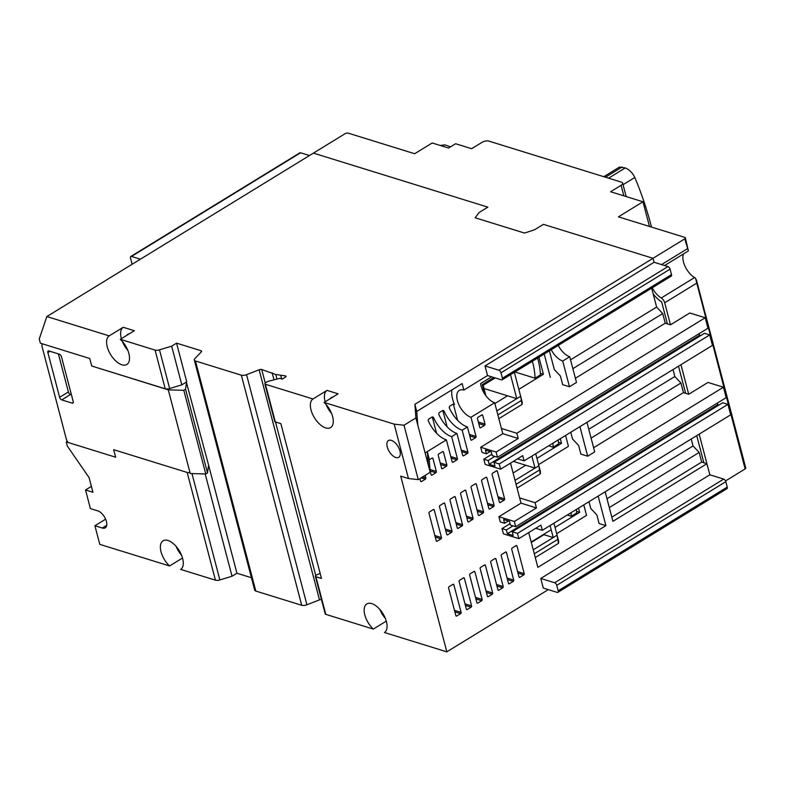 <?xml version="1.0" encoding="UTF-8"?>
<svg xmlns="http://www.w3.org/2000/svg" width="785" height="785" viewBox="0 0 785 785"><rect width="100%" height="100%" fill="white"/><g stroke="black" fill="none" stroke-linecap="round" stroke-linejoin="round"><path stroke-width="1.18" d="M338.129 393.834L324.097 402.43A16.799 8.655 58.5 0 1 330.603 427.58A16.799 8.655 58.5 0 1 325.667 427.903A16.799 8.655 58.5 0 1 312.44 413.95A16.799 8.655 58.5 0 1 312.97 398.986L327.002 390.38L338.129 393.834M134.353 330.721L120.331 339.326A16.799 8.655 58.5 0 1 126.836 364.475A16.799 8.655 58.5 0 1 121.891 364.789A16.799 8.655 58.5 0 1 108.664 350.836A16.799 8.655 58.5 0 1 109.194 335.872L123.225 327.276L134.353 330.721M395.836 457.518A9.842 5.063 58.5 0 1 388.075 449.295A9.842 5.063 58.5 0 1 388.447 440.552A9.842 5.063 58.5 0 1 391.342 440.365A9.842 5.063 58.5 0 1 399.114 448.578A9.842 5.063 58.5 0 1 398.731 457.331A9.842 5.063 58.5 0 1 395.836 457.518M330.583 398.456A8.399 4.327 58.5 0 1 331.466 397.495A8.399 4.327 58.5 0 1 332.722 397.151M128.946 334.037A8.399 4.327 -121.5 0 0 127.69 334.39A8.399 4.327 -121.5 0 0 126.817 335.342M324.097 402.43L394.178 424.135L404 425.234L415.922 417.924L414.873 404.324L653.041 258.304L543.436 224.353L534.663 229.73L524.557 233.076L475.161 217.779L479.085 212.519L487.858 207.142L313.421 153.114L46.835 316.561L109.194 335.872M120.331 339.326L155.067 350.081A4.798 2.08 165.3 0 0 159.502 349.835L171.67 346.165L176.576 343.153L201.019 350.718A2.404 1.04 165.3 0 1 201.588 351.189A2.404 1.04 165.3 0 1 201.323 351.876L194.857 358.657A4.798 2.08 165.3 0 0 194.317 360.04A4.798 2.08 165.3 0 0 195.455 360.972L241.348 375.191A4.798 2.08 165.3 0 0 246.559 374.671L259.128 369.784A2.404 1.04 165.3 0 1 261.719 369.519L275.751 374.514L285.19 375.838A1.923 0.834 165.3 0 1 286.015 376.28A1.923 0.834 165.3 0 1 285.397 377.153L282.207 379.106L279.745 378.341L267.597 381.51L265.634 382.707A2.404 1.04 165.3 0 0 264.859 383.796A2.404 1.04 165.3 0 0 265.428 384.267L312.97 398.986M46.835 316.561L39.25 339.002L40.349 343.192L89.745 358.49L91.727 366.016L165.223 388.781A4.798 2.08 -14.7 0 0 169.648 388.536L181.816 384.856L171.67 346.165M131.497 256.45L300.567 152.79A2.404 1.236 -121.5 0 0 299.86 152.839L130.791 256.499A2.404 1.236 58.5 0 1 131.497 256.45L140.387 259.207M300.567 152.79L309.457 155.548M414.873 404.324L416.737 411.438L462.159 383.59L463.856 390.076L487.534 375.554L485.012 365.938L654.082 262.278L653.041 258.304L654.082 262.278L667.976 266.576A2.404 1.236 -121.5 0 1 670.066 269.147L671.489 274.583L502.429 378.242A2.404 1.236 -121.5 0 1 502.135 379.812L671.204 276.153A2.404 1.236 -121.5 0 0 671.489 274.583M651.648 288.144L656.613 307.063L662.717 313.568L665.238 323.194L575.385 378.282M490.134 451.522L486.386 453.818L482.068 452.484L480.695 447.254L502.792 433.703L501.419 428.473L516.854 433.261L705.215 317.768L689.779 312.989L670.488 324.813L665.238 323.194M673.01 369.568L674.835 376.515L680.938 383.011L683.46 392.637L593.607 447.725M508.356 520.965L504.608 523.271L500.28 521.927L498.917 516.697L521.014 503.146L519.641 497.925L535.076 502.704L723.436 387.211L708.001 382.432L688.71 394.266L683.46 392.637M691.232 439.011L693.047 445.959L699.15 452.454L701.672 462.08L706.922 463.709L709.836 474.797L723.731 479.095A2.404 1.236 -121.5 0 1 725.821 481.666L727.244 487.102L558.174 590.762A2.404 1.236 -121.5 0 1 557.89 592.332L726.959 488.672A2.404 1.236 -121.5 0 0 727.244 487.102M415.922 417.924L417.787 425.038L416.737 411.438M404 425.234L418.268 479.625L430.19 472.305L429.14 458.715L427.275 451.601L425.107 452.925M417.787 425.038L430.19 472.305M394.178 424.135L408.445 478.526L418.268 479.625M264.859 383.796L274.74 421.447A2.404 1.04 -14.7 0 0 275.309 421.918L280.863 423.635L321.467 578.417L315.913 576.7A2.404 1.04 165.3 0 1 315.344 576.239L325.226 613.89A2.404 1.04 -14.7 0 0 325.795 614.351L373.326 629.079A16.799 8.655 58.5 0 1 366.821 603.93A16.799 8.655 58.5 0 1 382.933 613.654A16.799 8.655 58.5 0 1 384.464 632.524L446.822 651.835L400.723 476.132L408.445 478.526M327.002 390.38A16.799 8.655 -121.5 0 0 325.176 401.773M326.128 404.53A16.799 8.655 -121.5 0 0 331.555 413.391M273.994 379.842L272.13 372.747M194.317 360.04L254.683 590.124A4.798 2.08 -14.7 0 0 255.812 591.066L301.715 605.274A4.798 2.08 -14.7 0 0 306.915 604.764L319.495 599.868A2.404 1.04 165.3 0 1 321.457 599.514M185.898 382.354L186.467 382.53L208.682 465.515L236.942 573.236L251.426 577.721M176.576 343.153L186.732 381.844L181.816 384.856M123.225 327.276A16.799 8.655 -121.5 0 0 121.4 338.669M122.352 341.426A16.799 8.655 -121.5 0 0 127.778 350.277M130.791 256.499A2.404 1.236 58.5 0 0 130.506 258.059L131.929 263.505A2.404 1.236 58.5 0 0 132.204 264.221M67.304 441.268L66.244 441.916L67.343 446.096L89.088 477.623L92.934 492.264L85.526 489.977L90.403 508.592L97.811 510.888A9.842 5.063 58.5 0 1 105.582 519.101A9.842 5.063 58.5 0 1 105.21 527.854A9.842 5.063 58.5 0 1 102.315 528.04L94.906 525.744L99.793 544.358L169.56 565.965L182.512 558.027M446.822 651.835L548.293 589.623M373.326 629.079L386.279 621.131M169.56 565.965A16.799 8.655 58.5 0 1 163.044 540.816A16.799 8.655 58.5 0 1 179.157 550.54A16.799 8.655 58.5 0 1 180.687 569.41L215.433 580.174A4.798 2.08 -14.7 0 0 219.859 579.929L232.026 576.249L236.942 573.236M557.89 592.332A2.404 1.236 -121.5 0 1 557.183 592.381L543.289 588.073L540.767 578.457L554.661 582.755L723.731 479.095M699.17 434.144L709.836 474.797L540.767 578.457M519.896 577.289A0.962 0.706 -72.8 0 1 518.973 576.877L511.732 549.264A0.962 0.706 -72.8 0 1 512.212 547.999L516.069 545.634A0.962 0.706 -72.8 0 1 516.991 546.046L524.233 573.649A0.962 0.706 -72.8 0 1 523.752 574.924L519.896 577.289L519.022 577.014M509.377 583.736A0.962 0.706 -72.8 0 1 508.454 583.333L501.213 555.721A0.962 0.706 -72.8 0 1 501.693 554.455L505.55 552.09A0.962 0.706 -72.8 0 1 506.472 552.493L513.714 580.105A0.962 0.706 -72.8 0 1 513.233 581.371L509.377 583.736L508.503 583.471M498.848 590.192A0.962 0.706 -72.8 0 1 497.925 589.78L490.684 562.168A0.962 0.706 -72.8 0 1 491.165 560.902L495.031 558.537A0.962 0.706 -72.8 0 1 495.943 558.949L503.195 586.552A0.962 0.706 -72.8 0 1 502.704 587.828L498.848 590.192L497.975 589.918M488.329 596.639A0.962 0.706 -72.8 0 1 487.406 596.237L480.165 568.625A0.962 0.706 -72.8 0 1 480.646 567.359L484.502 564.994A0.962 0.706 -72.8 0 1 485.424 565.396L492.666 593.009A0.962 0.706 -72.8 0 1 492.185 594.274L488.329 596.639L487.456 596.374M477.8 603.096A0.962 0.706 -72.8 0 1 476.887 602.684L469.636 575.071A0.962 0.706 -72.8 0 1 470.127 573.806L473.983 571.441A0.962 0.706 -72.8 0 1 474.905 571.853L482.147 599.455A0.962 0.706 -72.8 0 1 481.666 600.731L477.8 603.096L476.927 602.821M467.281 609.543A0.962 0.706 -72.8 0 1 466.359 609.14L459.117 581.528A0.962 0.706 -72.8 0 1 459.598 580.262L463.454 577.897A0.962 0.706 -72.8 0 1 464.377 578.3L471.618 605.912A0.962 0.706 -72.8 0 1 471.137 607.178L467.281 609.543L466.408 609.278M456.762 615.999A0.962 0.706 -72.8 0 1 455.84 615.587L448.598 587.975A0.962 0.706 -72.8 0 1 449.079 586.709L452.935 584.344A0.962 0.706 -72.8 0 1 453.858 584.756L461.099 612.359A0.962 0.706 -72.8 0 1 460.618 613.635L456.762 615.999L455.889 615.725M500.28 502.508A0.962 0.706 -72.8 0 1 499.358 502.096L492.116 474.493A0.962 0.706 -72.8 0 1 492.597 473.218L496.454 470.853A0.962 0.706 -72.8 0 1 497.376 471.265L504.618 498.877A0.962 0.706 -72.8 0 1 504.137 500.143L500.28 502.508L499.407 502.233M489.752 508.955A0.962 0.706 -72.8 0 1 488.839 508.552L481.588 480.94A0.962 0.706 -72.8 0 1 482.068 479.674L485.935 477.309A0.962 0.706 -72.8 0 1 486.857 477.712L494.099 505.324A0.962 0.706 -72.8 0 1 493.618 506.59L489.752 508.955L488.878 508.69M479.233 515.411A0.962 0.706 -72.8 0 1 478.31 514.999L471.069 487.397A0.962 0.706 -72.8 0 1 471.549 486.131L475.406 483.756A0.962 0.706 -72.8 0 1 476.328 484.168L483.57 511.781A0.962 0.706 -72.8 0 1 483.089 513.047L479.233 515.411L478.359 515.137M468.714 521.858A0.962 0.706 -72.8 0 1 467.791 521.456L460.55 493.843A0.962 0.706 -72.8 0 1 461.03 492.578L464.887 490.213A0.962 0.706 -72.8 0 1 465.809 490.615L473.051 518.228A0.962 0.706 -72.8 0 1 472.57 519.493L468.714 521.858L467.84 521.593M458.185 528.315A0.962 0.706 -72.8 0 1 457.262 527.903L450.021 500.3A0.962 0.706 -72.8 0 1 450.502 499.034L454.358 496.66A0.962 0.706 -72.8 0 1 455.28 497.072L462.532 524.684A0.962 0.706 -72.8 0 1 462.041 525.95L458.185 528.315L457.312 528.04M447.666 534.762A0.962 0.706 -72.8 0 1 446.743 534.359L439.502 506.747A0.962 0.706 -72.8 0 1 439.983 505.481L443.839 503.116A0.962 0.706 -72.8 0 1 444.761 503.519L452.003 531.131A0.962 0.706 -72.8 0 1 451.522 532.397L447.666 534.762L446.793 534.497M437.137 541.218A0.962 0.706 -72.8 0 1 436.224 540.806L428.973 513.204A0.962 0.706 -72.8 0 1 429.454 511.938L433.32 509.563A0.962 0.706 -72.8 0 1 434.242 509.975L441.484 537.588A0.962 0.706 -72.8 0 1 441.003 538.853L437.137 541.218L436.264 540.943M480.665 427.727A0.962 0.706 -72.8 0 1 479.743 427.325L477.457 418.601A0.962 0.706 -72.8 0 1 477.937 417.335L481.794 414.971A0.962 0.706 -72.8 0 1 482.716 415.373L485.002 424.096A0.962 0.706 -72.8 0 1 484.522 425.362L480.665 427.727L479.792 427.462M442.534 468.655A0.962 0.706 -72.8 0 1 441.612 468.252L438.216 455.28A0.962 0.706 -72.8 0 1 438.697 454.015L442.554 451.65A0.962 0.706 -72.8 0 1 443.476 452.052L446.881 465.024A0.962 0.706 -72.8 0 1 446.39 466.29L442.534 468.655L441.661 468.38M429.218 459.824L432.035 458.097A0.962 0.706 -72.8 0 1 432.947 458.509L436.352 471.471A0.962 0.706 -72.8 0 1 435.871 472.737L432.015 475.102A0.962 0.706 -72.8 0 1 431.093 474.699L430.082 470.833M425.166 475.396L425.833 477.928A0.962 0.706 -72.8 0 1 425.352 479.193L421.486 481.558A0.962 0.706 -72.8 0 1 420.574 481.156L419.906 478.614M706.922 463.709L612.918 521.338L605.166 491.783M598.15 496.081L605.902 525.646L537.853 567.369L528.727 532.573M502.037 528.619L506.364 529.963L507.345 533.721L513.213 535.547L512.232 531.779L722.691 402.744L727.94 404.363L730.678 414.823L542.317 530.317L540.943 525.087L518.846 538.628L503.411 533.849L502.037 528.619L510.103 523.673M519.641 497.925L510.515 463.13M483.825 459.176L488.142 460.52L489.133 464.278L495.001 466.094L494.01 462.336L704.469 333.291L709.718 334.92L712.466 345.38L524.105 460.864L522.731 455.634L500.634 469.185L485.189 464.406L483.825 459.176L491.881 454.23M501.419 428.473L494.668 402.744L470.99 417.267L476.034 436.46A0.962 0.706 -72.8 0 1 475.553 437.726L471.687 440.091A0.962 0.706 -72.8 0 1 470.764 439.688L467.438 426.971L462.169 430.2L467.929 452.16A0.962 0.706 -72.8 0 1 467.448 453.426L463.592 455.791A0.962 0.706 -72.8 0 1 462.669 455.378L456.909 433.428L451.65 436.656L457.41 458.607A0.962 0.706 -72.8 0 1 456.929 459.873L453.073 462.237A0.962 0.706 -72.8 0 1 452.15 461.835L446.39 439.875L427.275 451.601L428.325 465.201M609.297 507.552L699.15 452.454M701.672 462.08L611.829 517.168M606.991 498.72L693.047 445.959M591.085 438.099L680.938 383.011M588.77 429.277L674.835 376.515M572.864 368.656L662.717 313.568M570.548 359.834L656.613 307.063M558.243 345.42A15.602 8.036 -121.5 0 0 569.733 356.724L562.717 361.022A15.602 8.036 58.5 0 1 551.227 349.717M491.616 376.82L480.587 383.59A15.602 8.036 -121.5 0 0 494.668 402.744M470.99 417.267A15.602 8.036 58.5 0 1 458.675 404.236A15.602 8.036 58.5 0 1 459.274 390.371A15.602 8.036 58.5 0 1 463.856 390.076M502.135 379.812A2.404 1.236 -121.5 0 1 501.429 379.861L487.534 375.554M485.012 365.938L498.907 370.235L667.976 266.576M549.402 350.826L554.318 369.549L560.421 376.054L562.678 384.65L569.468 386.75L576.484 382.452L569.733 356.724M522.045 404.432L520.651 396.297L522.29 402.568L522.045 404.432L498.848 418.66M570.764 432.25L572.54 439.001L578.643 445.497L580.89 454.093L587.69 456.203L594.706 451.895L586.944 422.34M540.257 473.885L538.863 465.74L540.512 472.021L540.257 473.885L517.06 488.103M524.105 460.864L517.521 458.832M588.986 501.703L590.752 508.444L596.855 514.94L599.112 523.536L605.902 525.646M535.282 557.546L558.478 543.328L558.734 541.464L553.935 523.193M542.317 530.317L535.743 528.276M498.907 370.235A2.404 1.236 -121.5 0 1 500.997 372.806L502.429 378.242M462.169 430.2A23.04 11.863 58.5 0 1 443.947 410.869L442.877 410.418L439.011 412.782L438.687 414.097A23.04 11.863 -121.5 0 0 456.909 433.428M447.097 426.795L442.828 410.526L443.947 410.869L442.877 410.418M451.65 436.656A23.04 11.863 58.5 0 1 433.428 417.326L432.349 416.864L428.492 419.229L428.159 420.544A23.04 11.863 -121.5 0 0 446.39 439.875M436.568 433.241L432.299 416.972L433.428 417.326L432.349 416.864M451.924 389.87A23.04 11.863 -121.5 0 0 454.466 404.422L453.396 403.961L449.54 406.326L449.206 407.641A23.04 11.863 -121.5 0 0 467.438 426.971M457.616 420.338L453.347 404.069L454.466 404.422L453.396 403.961M315.344 576.239A2.404 1.04 165.3 0 1 316.12 575.15L320.152 573.403M379.901 609.523A16.799 8.655 -121.5 0 0 385.337 618.374M276.948 379.067L275.751 374.514M205.189 473.963L232.026 576.249M189.98 472.56A4.798 2.08 165.3 0 1 187.173 472.452L113.668 449.687L115.65 457.213L66.244 441.916M176.134 546.409A16.799 8.655 -121.5 0 0 181.561 555.27M94.906 525.744L105.612 519.179M554.661 582.755A2.404 1.236 -121.5 0 1 556.751 585.325L558.174 590.762M480.695 447.254L496.13 452.032L518.228 438.491L502.792 433.703M488.142 460.52L494.805 456.428M498.917 516.697L514.352 521.476L536.449 507.934L521.014 503.146M506.364 529.963L513.027 525.871M717.382 403.068L717.804 404.687L718.942 405.04M723.436 387.211L726.184 397.671L515.725 526.706L510.476 525.087L509.485 521.318L503.617 519.503L504.608 523.271M699.16 333.625L699.592 335.244L700.72 335.597M705.215 317.768L707.962 328.228L497.504 457.262L492.254 455.643L491.263 451.875L485.405 450.06L486.386 453.818M562.717 361.022L569.468 386.75M516.854 433.261L518.228 438.491M496.13 452.032L497.504 457.262M521.054 400.674L497.857 414.892M484.718 394.08L482.235 384.65L493.873 377.516M483.992 388.506L516.785 398.662L520.651 396.297L514.361 372.316M507.522 395.797L494.884 403.549M579.929 426.638L587.69 456.203M535.076 502.704L536.449 507.934M514.352 521.476L515.725 526.706M539.275 470.117L516.079 484.335M513.331 461.394L535.007 468.105L538.863 465.74L535.723 453.74M525.744 465.24L513.096 472.992L525.744 465.24M709.718 334.92L499.26 463.955L500.634 469.185M558.478 543.328L557.085 535.184L553.219 537.558L550.079 525.558M557.487 539.56L534.291 553.778M533.25 549.804L553.219 537.558L543.956 534.683L531.317 542.435M727.94 404.363L517.482 533.408L518.846 538.628M281.707 378.949L280.775 375.426M85.526 489.977L91.384 486.376M489.133 464.278L699.592 335.244M494.01 462.336L499.26 463.955M507.345 533.721L717.804 404.687M512.232 531.779L517.482 533.408M485.895 395.758L483.148 385.288L482.235 384.65M510.495 374.69L516.785 398.662L496.807 410.908M483.148 385.288L495.178 377.919M531.857 456.114L535.007 468.105L515.029 480.351M654.15 295.14A18.722 9.646 58.5 0 1 653.669 295.857M667.397 323.862L661.618 301.813A20.4 10.509 58.5 0 1 653.14 293.835M678.505 366.202L685.619 393.305M696.727 435.646L703.841 462.748M623.869 195.857L621.102 185.289L610.573 191.736L642.993 201.774L649.46 226.443M642.993 201.774L618.433 216.837L684.814 237.394A2.414 1.05 -14.7 0 1 685.384 237.865A2.414 1.05 -14.7 0 1 684.775 238.846L688.386 250.915L685.384 237.865M683.539 253.889A15.602 8.036 -121.5 0 0 694.597 277.547L661.274 297.976A4.798 2.473 58.5 0 1 664.709 302.774L670.488 324.813M725.546 480.94L745.132 468.93L695.53 278.233A4.798 2.473 -121.5 0 0 694.597 277.547M684.775 238.846L653.041 258.304L543.436 224.353L534.663 229.73L524.557 233.076L475.161 217.779L479.085 212.519L487.858 207.142L313.421 153.114L344.988 133.764A2.404 1.04 -14.7 0 1 348.285 133.165L414.666 153.723L432.201 142.968L448.569 148.041L455.585 143.733L471.638 148.708L482.157 142.262A4.798 2.08 165.3 0 1 488.751 141.064L621.514 182.179A4.798 2.08 -14.7 0 1 622.652 183.111A4.798 2.08 -14.7 0 1 621.102 185.289M688.71 394.266L680.948 364.701M661.274 297.976A15.602 8.036 58.5 0 1 652.247 287.781M745.132 468.93A2.414 1.05 -14.7 0 0 745.75 467.948L696.373 279.754M651.501 227.071A384.002 283.905 107.2 0 0 651.158 225.746A384.002 283.905 107.2 0 0 634.81 177.488C632.465 172.739 629.295 169.55 625.292 167.921L619.551 167.038L603.802 176.694M583.785 504.883L586.542 515.382L556.693 533.682M578.525 508.111L579.634 512.33L555.044 527.402M551.178 529.777L531.209 542.023M576.582 511.388L579.634 512.33M571.048 512.693A60.003 44.362 -72.8 0 1 571.254 516.245L576.681 512.919A67.196 49.681 107.2 0 0 576.406 509.416M571.254 516.245L567.27 515.019M565.573 435.439L568.428 446.351L538.579 464.651M560.304 438.668L561.52 443.299L536.93 458.381M558.478 442.357L561.52 443.299M552.905 443.211A60.003 44.362 -72.8 0 1 553.15 447.224L558.577 443.898A67.196 49.681 107.2 0 0 558.253 439.924M553.15 447.224L548.636 445.821M544.211 354.015L550.324 377.32M538.942 357.244L543.416 374.278L518.826 389.35M540.365 373.326L543.416 374.278M532.308 361.316A60.003 44.362 -72.8 0 1 532.976 363.681A60.003 44.362 -72.8 0 1 535.036 378.193L514.931 371.972M535.036 378.193L540.463 374.867A67.196 49.681 107.2 0 0 538.245 360.452A67.196 49.681 107.2 0 0 537.568 358.088M59.366 354.202A2.404 1.236 58.5 0 1 61.456 356.763L73.201 401.527A2.404 1.236 58.5 0 1 72.917 403.097A2.404 1.236 58.5 0 1 72.21 403.147L61.711 399.889A2.404 1.236 58.5 0 1 59.621 397.318L47.875 352.563A2.404 1.236 58.5 0 1 48.16 350.993A2.404 1.236 58.5 0 1 48.866 350.944L59.366 354.202M208.417 466.202L207.505 472.904L205.758 473.973L190.235 473.522L168.284 389.851L92.61 366.291M68.246 442.534A4.798 2.473 58.5 0 1 66.293 438.982L42.145 346.941A4.798 2.473 58.5 0 1 42.606 343.889M58.404 353.898L68.383 391.95L59.621 397.318M61.711 399.889L70.483 394.512L71.445 394.816M186.467 382.53L185.554 389.232L183.808 390.312L168.284 389.851M183.808 390.312L205.758 473.973M70.483 394.512A2.404 1.236 58.5 0 1 68.383 391.95M207.505 472.904L185.554 389.232M165.223 388.781L155.067 350.081M315.913 576.7L325.795 614.351M265.428 384.267L275.309 421.918M261.719 369.519L265.251 382.992M275.486 421.967L315.737 575.425M246.559 374.671L306.915 604.764M319.495 599.868L259.128 369.784M195.455 360.972L255.812 591.066M301.715 605.274L241.348 375.191M201.323 351.876L201.019 350.718M159.502 349.835L169.648 388.536M215.433 580.174L187.173 472.452M191.962 473.571L219.859 579.929M556.751 585.325L725.821 481.666M515.941 545.712L516.991 546.046M524.233 573.649L517.59 571.598M505.422 552.169L506.472 552.493M513.714 580.105L507.071 578.045M494.893 558.616L495.943 558.949M503.195 586.552L496.542 584.501M484.374 565.072L485.424 565.396M492.666 593.009L486.023 590.948M473.846 571.519L474.905 571.853M482.147 599.455L475.494 597.405M463.327 577.976L464.377 578.3M471.618 605.912L464.975 603.851M452.808 584.423L453.858 584.756M461.099 612.359L454.456 610.308M496.326 470.941L497.376 471.265M504.618 498.877L497.975 496.817M485.797 477.388L486.857 477.712M494.099 505.324L487.446 503.263M475.278 483.845L476.328 484.168M483.57 511.781L476.927 509.72M464.749 490.291L465.809 490.615M473.051 518.228L466.398 516.167M454.23 496.748L455.28 497.072M462.532 524.684L455.879 522.624M443.711 503.195L444.761 503.519M452.003 531.131L445.36 529.07M433.183 509.651L434.242 509.975M441.484 537.588L434.831 535.527M481.656 415.049L482.716 415.373M485.002 424.096L478.35 422.036M442.426 451.728L443.476 452.052M446.881 465.024L440.228 462.964M431.897 458.175L432.947 458.509M436.352 471.471L429.974 469.499M425.833 477.928L422.644 476.937M457.41 458.607L450.757 456.546M467.929 452.16L461.286 450.099M476.034 436.46L469.381 434.399M500.997 372.806L670.066 269.147M285.514 377.075L285.19 375.838M106.691 525.351L102.315 528.04M523.752 574.924L517.992 573.138M513.233 581.371L507.473 579.585M502.704 587.828L496.944 586.042M492.185 594.274L486.425 592.489M481.666 600.731L475.906 598.945M471.137 607.178L465.377 605.392M460.618 613.635L454.858 611.849M504.137 500.143L498.377 498.357M493.618 506.59L487.848 504.804M483.089 513.047L477.329 511.261M472.57 519.493L466.81 517.707M462.041 525.95L456.281 524.164M451.522 532.397L445.762 530.611M441.003 538.853L435.233 537.068M484.522 425.362L478.762 423.576M446.39 466.29L440.63 464.504M431.142 474.837L432.015 475.102M435.871 472.737L430.111 470.961M420.613 481.284L421.486 481.558M425.352 479.193L421.113 477.879M452.199 461.972L453.073 462.237M456.929 459.873L451.169 458.087M462.718 455.516L463.592 455.791M467.448 453.426L461.688 451.64M470.814 439.826L471.687 440.091M475.553 437.726L469.783 435.95M661.549 264.584L687.375 248.757M696.442 283.316L664.709 302.774M623.064 184.691L634.81 177.488M625.292 167.921L608.571 178.175M605.48 177.214L622.201 166.96M444.536 146.785A13.1 6.751 -121.5 0 0 441.268 145.647A13.1 6.751 -121.5 0 0 440.748 145.618M47.875 352.563L49.955 351.287M73.27 402.489L72.21 403.147M626.185 196.574L622.652 183.111M664.561 265.526L688.386 250.915M440.238 145.46L444.967 144.862L450.462 146.874"/></g></svg>
